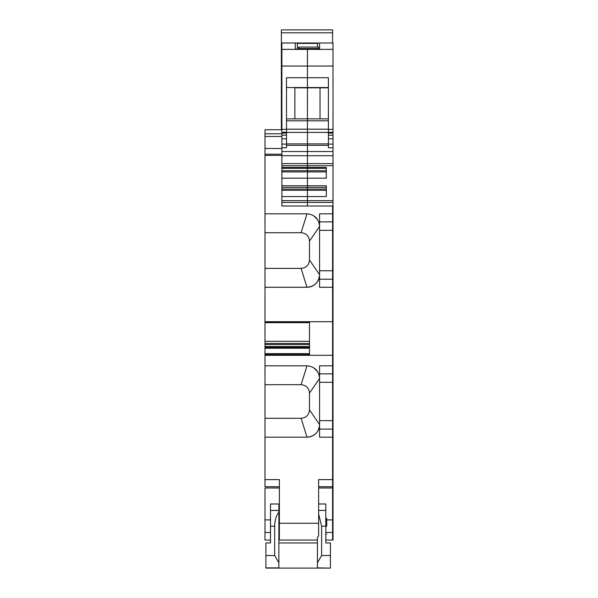 <?xml version="1.0" encoding="UTF-8"?>
<svg xmlns="http://www.w3.org/2000/svg" width="598" height="598" viewBox="0 0 598 598"><rect width="100%" height="100%" fill="white"/><g stroke="black" fill="none" stroke-linecap="round" stroke-linejoin="round"><path stroke-width="0.9" d="M317.508 47.055L317.508 43.392L297.393 43.392L297.393 49.096M298.858 47.705L297.393 47.705M318.555 48.535L298.858 48.535L298.858 47.055L318.555 47.055L318.555 49.096M298.858 49.096L298.858 48.535M281.882 136.464L264.989 136.464L264.989 213.807L306.976 213.807L301.1 232.704C306.198 233.198 309.002 236.001 309.495 241.099L309.495 259.995L319.571 274.691C318.831 282.338 314.63 286.539 306.976 287.287A12.595 12.595 0 0 0 318.727 279.229M281.882 119.249L281.366 119.249L281.366 129.744L264.989 129.744L264.989 136.464M270.498 540.054L264.989 540.054L264.989 487.99L279.371 487.99L279.371 486.727L264.989 486.727L264.989 437.183L306.976 437.183C314.63 436.435 318.831 432.234 319.571 424.587L309.495 409.892C309.002 414.99 306.198 417.793 301.1 418.286L306.976 437.183A12.595 12.595 0 0 0 318.727 429.125M309.495 409.892L309.495 393.095C309.002 387.997 306.198 385.194 301.1 384.693L264.989 384.693L264.989 437.183M264.989 384.693L264.989 365.804L306.976 365.804L301.1 384.693M309.495 322.621L264.989 322.382L309.495 322.382L309.495 354.644L264.989 354.644L264.989 365.804M264.989 354.644L264.989 347.117L309.495 347.124M309.495 344.575L264.989 344.575L264.989 347.117L309.495 347.117M264.989 344.575L264.989 322.681L309.495 322.681L309.495 341.309L264.989 341.309M264.989 213.807L264.989 322.382M317.426 540.054L279.371 540.054L279.371 479.618L264.989 479.618M278.877 540.054L279.371 540.054M325.813 540.054L333.011 540.054L333.011 538.372L332.593 538.372M270.498 532.497L264.989 532.497M270.498 519.901L264.989 519.901M332.593 540.054L332.593 437.183L319.571 437.183L319.571 365.804L332.593 365.804L332.593 355.309L264.989 355.309M332.593 479.618L318.629 479.618L318.629 535.786L317.426 537.37L317.426 568.1L330.417 568.1L317.426 567.876M264.989 418.286L301.1 418.286M309.495 393.095L319.571 378.399C318.824 370.745 314.63 366.552 306.976 365.804M332.593 355.309L332.593 321.717L264.989 321.717M309.495 347.221L264.989 347.221M332.593 287.287L332.593 279.214L319.571 279.214L319.571 287.287L332.593 287.287L332.593 321.717M264.989 287.287L306.976 287.287L301.1 268.39C306.198 267.889 309.002 265.093 309.495 259.995M264.989 268.39L301.1 268.39M264.989 232.704L301.1 232.704M281.882 155.36L264.989 155.36L281.882 155.36M309.495 241.099L319.571 226.403C318.824 218.748 314.63 214.555 306.976 213.807M332.593 279.214L332.593 213.807L319.571 213.807L319.571 279.214M332.593 213.807L332.593 206.011M281.882 148.476L264.989 148.476M332.593 437.183L332.593 365.804M332.593 42.996L332.593 29.9L281.366 29.9L281.366 119.249M328.399 118.897L307.447 118.845L307.447 49.096L319.601 49.096L319.601 42.996L307.439 42.996L333.011 42.996L333.011 214.495L332.593 214.495M332.593 490.143L333.011 490.143L333.011 214.495M333.011 490.143L333.011 538.372M332.593 532.497L326.71 532.497M317.732 371.836L313.651 367.718M317.732 219.84L313.651 215.721M333.011 479.469L332.593 479.469M333.011 477.069L332.593 477.069M333.011 436.495L332.593 436.495M333.011 366.492L332.593 366.492M333.011 353.627L332.593 353.627M333.011 321.104L332.593 321.104M333.011 286.599L332.593 286.599M281.882 60.047L281.366 60.047M281.366 62.611L281.882 62.611M332.593 487.99L318.629 487.99L318.629 486.727L332.593 486.727M332.593 519.901L326.71 519.901M326.71 526.195C326.71 536.376 326.71 536.376 326.71 526.195L326.71 518.302L325.813 518.302M278.877 568.1L278.877 503.987L270.498 503.987L270.498 542.954L265.886 542.954L265.886 568.1L317.426 568.1M278.877 562.785L274.684 555.527L274.684 526.195C274.856 520.111 276.254 515.476 278.877 512.277M274.684 555.527L265.886 555.527M278.877 567.876L265.886 567.876M278.877 542.954L317.426 542.954M330.417 567.876L330.417 542.954L325.813 542.954L325.813 503.987L318.629 503.987M278.877 510.43L270.498 510.43M330.417 555.527L321.619 555.527L321.619 526.195L318.629 513.988M317.426 562.785L321.619 555.527M325.813 510.43L318.629 510.43M333.011 129.355L328.399 129.355L328.399 77.725L286.487 77.725L286.487 147.758L281.882 147.758L281.882 133.092L286.487 133.092M333.011 135.185L328.399 135.185L328.399 138.811L328.399 129.355M333.011 144.125L328.399 144.125L328.399 138.811L333.011 138.811M328.399 144.125L328.399 147.758L333.011 147.758M333.011 155.719L307.447 155.719L307.447 151.526L281.882 151.526L281.882 147.758M333.011 151.526L307.447 151.526L307.447 147.758L307.439 151.526L328.399 151.526M333.011 200.651L307.439 200.651L307.447 196.563L326.306 196.563L326.306 185.776L307.447 185.776L307.439 167.403L307.447 189.095L307.447 185.776L281.882 185.776L281.882 163.613L307.447 163.613L307.439 151.526L281.882 151.526L281.882 155.719L307.447 155.719L307.439 165.706L307.447 163.613L333.011 163.613M281.882 167.403L307.447 167.403L307.447 165.706L307.439 167.403L326.306 167.403L326.306 168.352L281.882 168.352M281.882 178.189L326.306 178.189L326.306 167.403M333.011 206.011L307.439 206.011L307.439 196.563L281.882 196.563L281.882 185.776M333.011 202.438L307.447 202.438L307.447 206.011L300.988 206.011M291.518 206.011L282.308 206.011M307.447 197.624L307.439 194.686M307.439 43.392L307.447 42.996L295.285 42.996L295.285 49.096L295.285 42.996L281.882 42.996L281.882 66.042L307.439 66.042L307.439 49.096L295.285 49.096M319.601 42.996L319.601 49.096M281.882 187.376L326.306 187.376L326.306 185.776M281.882 190.276L307.439 190.276L307.447 196.563L307.439 189.095L307.447 190.276L326.306 190.276M281.882 171.91L326.306 171.91M281.882 189.095L326.306 189.095M281.882 170.722L326.306 170.722M286.487 143.886L307.439 143.886L307.447 118.845L307.439 147.758L307.439 143.886L328.399 143.886M294.866 118.845L294.866 87.831L328.399 87.831L320.02 87.831L320.02 118.845M281.882 200.651L281.882 206.011L307.439 206.011L307.439 200.651L281.882 200.651L281.882 196.563M281.882 163.613L281.882 155.719M281.882 66.042L281.882 133.092M281.882 132.308L286.487 132.255M281.882 129.355L286.487 129.355M286.487 118.897L307.447 118.845L307.439 87.547L328.399 87.547M286.487 87.547L307.447 87.547L307.439 66.042L333.011 66.042M281.882 133.78L264.989 133.78M318.629 523.257L279.371 523.257M309.495 353.657L264.989 353.657M309.495 348.238L264.989 348.238M309.495 348.141L264.989 348.141M309.495 346.765L264.989 346.765M309.495 346.571L264.989 346.571M309.495 343.454L264.989 343.454M281.882 154.209L264.989 154.209M332.593 429.11L319.571 429.11M332.593 373.87L319.571 373.87M332.593 221.873L319.571 221.873M333.011 468.675L332.593 468.675M333.011 428.265L332.593 428.265M333.011 420.656L319.571 420.656M333.011 382.324L319.571 382.324M333.011 374.714L332.593 374.714M333.011 278.369L332.593 278.369M333.011 270.759L319.571 270.759M333.011 230.327L319.571 230.327M333.011 222.718L332.593 222.718M332.593 32.815L281.366 32.815M281.882 67.305L281.366 67.305M274.684 526.195L270.498 526.195M325.813 526.195L321.619 526.195M333.011 49.38L281.882 49.38M333.011 132.308L328.399 132.308M286.487 132.397L328.399 132.397M328.399 129.19L286.487 129.19M286.487 120.803L328.399 120.803M328.399 145.336L286.487 145.336M281.882 144.125L286.487 144.125M281.882 138.811L286.487 138.811M281.882 135.185L286.487 135.185M281.882 202.438L307.447 202.438M326.71 534.089L325.813 534.089M279.371 518.302L278.877 518.302M279.371 534.089L278.877 534.089M333.011 133.092L328.399 133.092M333.011 165.706L281.882 165.706M287.743 42.996L295.285 42.996"/></g></svg>
